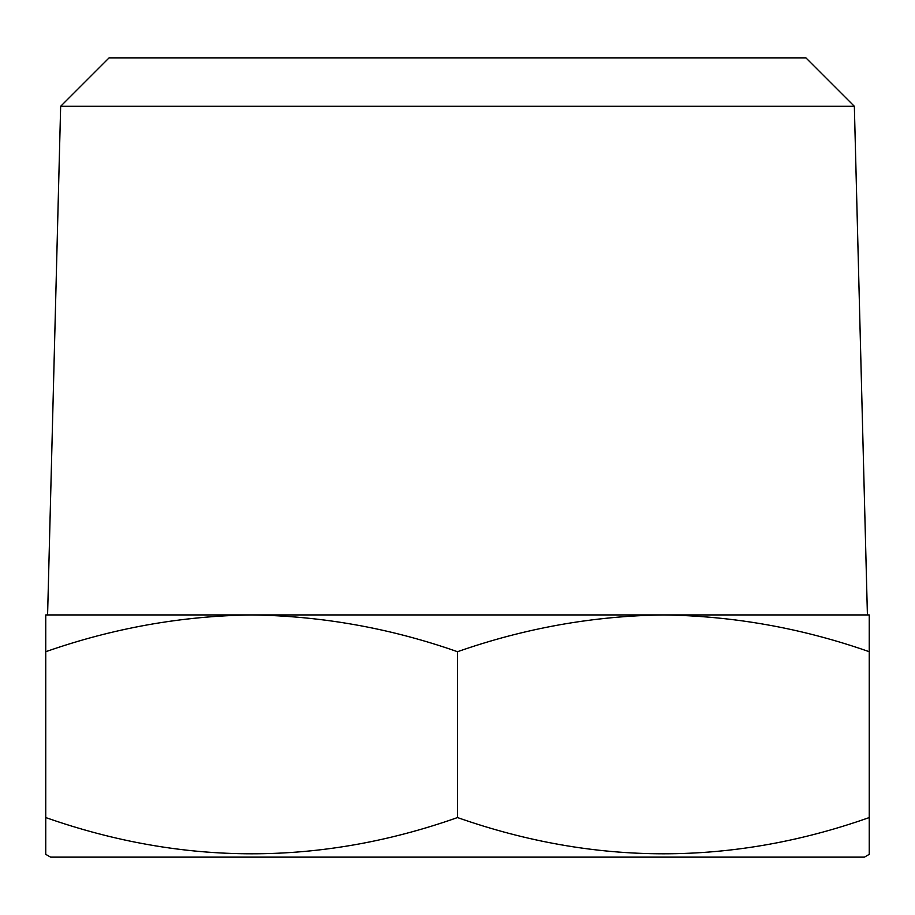 <?xml version="1.0" encoding="UTF-8"?>
<svg xmlns="http://www.w3.org/2000/svg" width="915" height="915" viewBox="0 0 915 915"><rect width="100%" height="100%" fill="white"/><g stroke="black" fill="none" stroke-linecap="round" stroke-linejoin="round"><path stroke-width="1.37" d="M854.347 106.3L805.909 57.862L109.091 57.862L60.653 106.3L854.347 106.3L867.409 614.937L45.75 614.937L45.75 651.709C112.968 628.159 181.593 615.898 251.625 614.937C321.817 615.921 390.442 628.182 457.5 651.709C524.718 628.159 593.343 615.898 663.375 614.937C733.567 615.921 802.192 628.182 869.25 651.709L869.25 614.937L663.375 614.937M60.653 106.3L47.591 614.937L251.625 614.937M45.75 651.709L45.75 817.564C183.343 865.876 320.593 865.876 457.5 817.564C595.093 865.876 732.343 865.876 869.25 817.564L869.25 854.347L864.401 857.138L50.6 857.138L45.75 854.347L45.75 817.564L45.75 854.347M457.5 817.564L457.5 651.709M869.25 817.564L869.25 651.709"/></g></svg>
